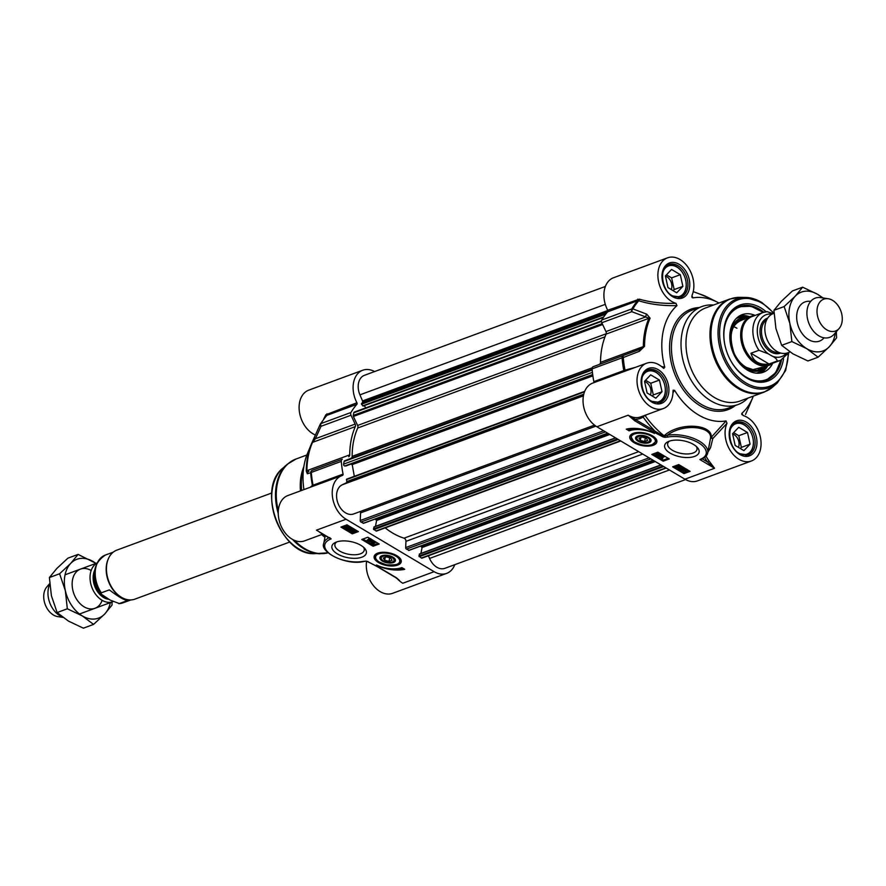 <?xml version="1.0" encoding="UTF-8"?>
<svg xmlns="http://www.w3.org/2000/svg" width="886" height="886" viewBox="0 0 886 886"><rect width="100%" height="100%" fill="white"/><g stroke="black" fill="none" stroke-linecap="round" stroke-linejoin="round"><path stroke-width="1.33" d="M350.967 412.499L320.976 423.563A2.614 1.606 -149.4 0 0 320.367 424.04A2.614 1.606 -149.4 0 0 320.3 424.161A2.614 1.661 24.6 0 0 320.234 424.283A2.614 1.661 24.6 0 0 321.009 426.299L351 415.246A2.614 1.838 -110.2 0 1 350.967 412.499A85.532 60.159 -110.2 0 1 356.87 404.304A1.307 0.919 69.8 0 0 356.903 402.742A24.155 16.989 -110.2 0 1 362.728 370.237A24.155 16.989 -110.2 0 1 374.59 371.566M303.92 489.615A63.98 45.009 -110.2 0 1 307.52 453.333L311.44 443.897A73.394 51.621 69.8 0 0 306.268 471.075L307.32 473.755L310.676 472.803A85.145 59.894 69.8 0 0 312.404 485.406L310.222 487.289M320.3 424.161L311.839 442.967A73.394 51.621 69.8 0 0 311.44 443.897L311.839 442.956A2.614 1.495 -156.4 0 0 311.839 442.967A2.614 1.495 -156.4 0 1 312.492 442.402L315.405 438.736L321.009 426.299A2.614 1.838 -110.2 0 1 320.976 423.563A85.532 60.159 -110.2 0 1 326.879 415.368L356.87 404.304M325.096 536.528A52.23 36.736 -110.2 0 1 322.526 534.247M301.639 490.456A52.23 36.736 -110.2 0 1 303.654 467.952M324.952 537.248A49.616 34.908 -110.2 0 1 321.651 534.568M300.465 490.888A49.616 34.908 -110.2 0 1 303.843 466.7M351 415.246L355.153 424.084L315.405 438.736A2.614 1.65 23.9 0 1 314.619 436.754L320.234 424.283A2.614 2.614 0 0 1 320.367 424.04L326.336 415.744M400.66 559.177A13.057 6.091 11.2 0 1 400.716 560.539A13.057 6.091 11.2 0 1 400.66 560.772M375.055 555.699A13.057 6.091 11.2 0 1 375.099 555.467A13.057 6.091 11.2 0 1 375.664 554.226M396.895 555.743A13.811 6.446 -168.8 0 0 375.155 554.658A13.811 6.446 -168.8 0 0 386.429 565.456A13.811 6.446 -168.8 0 0 400.97 559.775A13.811 6.446 -168.8 0 0 396.895 555.743M363.515 547.216A14.94 6.966 11.2 0 1 364.235 550.25A14.94 6.966 11.2 0 1 354.865 554.769A14.94 6.966 11.2 0 1 339.615 551.026A14.94 6.966 11.2 0 1 334.919 544.447A14.94 6.966 11.2 0 1 336.746 541.911M360.835 545.3A17.554 8.184 -168.8 0 0 335.329 542.487A17.554 8.184 -168.8 0 0 336.713 553.495A17.554 8.184 -168.8 0 0 359.129 557.936A17.554 8.184 -168.8 0 0 364.6 548.279A17.554 8.184 -168.8 0 0 360.835 545.3M454.795 564.67A24.155 16.989 -110.2 0 1 446.633 573.386A24.155 16.989 -110.2 0 1 434.129 571.692L346.072 519.24A24.155 16.989 -110.2 0 1 332.361 495.85A24.155 16.989 -110.2 0 1 341.863 475.616A24.155 16.989 -110.2 0 1 342.517 475.394A1.307 0.919 69.8 0 0 343.048 474.121A85.532 60.159 -110.2 0 1 341.287 461.362A2.614 1.838 -110.2 0 1 342.284 459.247L312.304 470.311A2.614 2.558 72.5 0 0 310.676 472.803A2.614 0.687 -4.5 0 1 311.296 472.426L341.287 461.362M343.048 474.121L313.057 485.185A85.532 60.159 -110.2 0 1 311.296 472.426A2.614 1.838 -110.2 0 1 312.304 470.311L342.284 459.247M355.308 426.609A73.782 51.897 69.8 0 0 349.715 454.861L306.899 470.654A73.782 51.897 -110.2 0 1 312.492 442.402L355.308 426.609A2.614 1.838 69.8 0 0 355.153 424.084M312.714 486.37A1.307 0.919 69.8 0 0 313.057 485.185L312.404 485.406A1.307 1.274 61.7 0 1 311.916 486.658M307.32 473.755A2.614 2.558 72.7 0 1 308.948 471.363L306.899 470.654A2.614 0.875 0.5 0 0 306.268 471.075M348.696 456.7A2.614 1.838 69.8 0 0 349.715 454.861M314.663 436.676A2.614 1.65 23.9 0 0 314.619 436.754L311.839 442.956M326.137 416.066L326.879 415.368L326.137 416.066M399.32 580.308L396.374 577.761A1.307 0.698 120.8 0 1 395.942 577.75L377.569 566.807A1.307 0.698 120.8 0 1 377.547 566.796L367.679 561.58A1.307 0.587 116.4 0 1 367.668 561.58A1.307 0.587 116.4 0 1 367.546 561.458M396.374 577.761L378.012 566.818L366.538 561.181M352.263 533.848L340.911 527.081L347.002 524.833L358.365 531.6L352.263 533.848L352.495 532.719L357.279 530.958M373.095 546.252L361.732 539.485L367.834 537.237L379.197 544.004L373.095 546.252L373.327 545.123L378.1 543.362M404.725 569.288A22.726 10.599 11.2 0 1 376.495 564.98A19.592 9.137 -168.8 0 0 401.879 567.605L404.725 569.288M319.558 532.253L320.71 532.94M329.57 537.536L331.142 538.898L330.179 538.588L319.503 532.22M341.863 475.616L287.872 495.529A24.155 16.989 69.8 0 0 280.286 524.069A24.155 16.989 69.8 0 0 304.596 540.859L322.748 534.158M356.903 402.742L325.804 414.792A1.307 0.875 -154.5 0 1 326.269 415.833M325.804 414.792L323.634 419.111M362.728 370.237L308.738 390.15A24.155 16.989 69.8 0 0 299.435 411.99A24.155 16.989 69.8 0 0 315.394 435.004M366.582 561.303A24.155 16.989 69.8 0 0 373.615 585.856A24.155 16.989 69.8 0 0 392.642 593.299L446.633 573.386M363.692 561.525A1.307 0.753 -100.5 0 1 363.67 561.536L363.67 561.536A1.307 0.753 -100.5 0 1 363.205 561.381A24.808 11.573 11.2 0 1 330.766 554.547A24.808 11.573 11.2 0 1 331.142 538.898L316.468 530.16L346.072 519.24M368.033 561.547A1.307 0.587 116.4 0 1 367.679 561.58L366.162 561.126M394.868 568.845A22.726 10.599 -168.8 0 0 403.363 568.48M363.05 539.009L373.327 545.123M351.964 530.869L354.201 530.836L354.865 529.861M342.217 526.594L352.495 532.719M371.865 541.346L374.988 541.501M371.666 543.439L372.497 543.129L371.256 541.999L375.62 542.431L373.482 543.705L372.131 543.716L371.843 542.741M368.432 541.567L373.504 541.113L368.432 541.567L368.565 540.881L372.906 540.261M367.048 540.681L369.772 539.685L368.742 539.164L371.012 539.674L367.513 540.958L367.192 540.006L368.72 539.441M368.332 539.319L368.886 538.489L370.846 538.81M345.606 527.048L348.298 527.303M345.994 526.317L347.965 526.528M350.524 526.937L348.685 528.289L345.086 527.879L343.347 526.738L348.685 526.55L350.413 527.702M343.657 526.074L345.197 525.453L350.247 526.771M348.663 528.3L349.062 529.152L350.712 529.307L350.579 529.994L350.568 529.219L349.15 528.654L351.31 528.211L353.193 529.33L351.266 528.588L350.136 528.809L351.066 529.152L351.111 530.271L348.575 529.961L348.331 528.876L348.929 529.828L350.579 529.994L350.568 529.219M349.15 528.654L351.443 527.535L353.326 528.654L353.193 529.33M351.199 528.477L351.244 529.595L351.199 528.477M348.707 529.274L348.464 528.2L348.707 529.274M355.341 529.806L355.585 531.057L355.087 530.415L354.544 531.799L351.532 531.722L351.166 530.382L352.761 529.474M351.044 531.057L352.207 529.651L355.231 529.728L354.677 531.124M372.895 542.985L371.71 542.276L374.468 542.398L372.895 542.985L373.028 542.332M371.367 541.424L371.256 541.999M370.99 541.468L370.857 542.154M368.886 538.489L368.742 539.164M348.818 527.535L344.92 527.115L348.818 527.535M348.84 527.314L344.931 526.904L348.298 526.694L348.84 527.314M350.468 526.904L350.358 527.48M349.616 526.705L349.472 527.38M344.41 526.151L344.277 526.827M343.469 526.14L343.347 526.738M348.995 528.477L349.062 529.152M348.575 529.961L348.431 528.366M351.177 528.599L351.111 530.271M351.443 527.535L351.31 528.211M351.033 531.079L352.074 530.326L355.087 530.415L355.231 529.728M352.562 530.614L354.732 530.537L354.068 531.511L351.886 531.589L352.019 530.913M393.03 562.676A7.896 3.688 -168.8 0 0 394.647 558.534A7.896 3.688 -168.8 0 0 381.467 555.932A7.896 3.688 -168.8 0 0 382.486 561.126A7.896 3.688 -168.8 0 0 393.03 562.676M381.711 559.376A7.21 3.367 11.2 0 1 381.434 559.099A7.21 3.367 11.2 0 1 381.822 555.777M394.381 558.269A7.21 3.367 11.2 0 1 393.462 561.48A7.21 3.367 11.2 0 1 393.118 561.624M392.033 557.538A6.534 3.046 11.2 0 1 392.808 561.79A6.534 3.046 11.2 0 1 381.921 559.642A6.534 3.046 11.2 0 1 383.815 556.076A6.534 3.046 11.2 0 1 392.033 557.538M386.351 556.895L390.693 558.025L392.033 560.273L389.009 561.392L384.668 560.251L383.328 558.003L386.351 556.895M389.009 561.392L389.729 557.77M384.668 560.251L385.244 557.294M718.967 303.023A63.98 45.009 69.8 0 0 717.383 302.181A63.98 45.009 69.8 0 0 692.885 297.884L691.778 296.732M693.251 291.627A2.614 1.506 -66.9 0 1 693.417 291.682L699.763 294.074A73.394 51.621 -110.2 0 1 708.268 297.552L717.383 302.181M741.892 414.604L741.981 413.197A63.98 45.009 69.8 0 0 752.646 397.803A63.98 45.009 69.8 0 0 753.299 396.131M745.514 414.449L745.547 414.382A2.614 1.65 -156.1 0 1 745.514 414.449L748.327 408.158A2.614 1.495 23.6 0 1 748.327 408.169L748.327 408.169A2.614 1.495 23.6 0 1 748.316 408.191A73.394 51.621 -110.2 0 0 748.725 407.228L745.547 414.382A2.614 1.65 -156.1 0 0 745.58 414.305M713.518 305.028A52.23 36.736 69.8 0 0 701.856 306.545A52.23 36.736 69.8 0 0 681.312 350.291A52.23 36.736 69.8 0 0 710.949 400.882A52.23 36.736 69.8 0 0 737.994 404.559A52.23 36.736 69.8 0 0 747.862 398.135M714.415 397.493A49.616 34.908 69.8 0 0 740.109 400.993L764.097 392.144A49.616 34.908 69.8 0 1 738.403 388.655A49.616 34.908 69.8 0 1 710.24 340.601A49.616 34.908 69.8 0 1 729.765 299.036L705.777 307.885A49.616 34.908 69.8 0 0 686.251 349.449A49.616 34.908 69.8 0 0 714.415 397.493M593.088 366.749L639.249 349.549L593.088 366.749A2.614 1.838 69.8 0 0 592.092 368.875A85.532 60.159 69.8 0 0 593.841 381.633A1.307 0.919 -110.2 0 1 593.498 382.807M644.521 346.326A2.614 0.875 0.5 0 0 643.325 346.581L600.509 362.363A73.782 51.897 -110.2 0 1 606.102 334.111L648.917 318.329A73.782 51.897 69.8 0 0 643.325 346.581L639.249 349.549L639.426 351.266L644.521 346.326A73.394 51.621 -110.2 0 1 650.08 318.229L646.769 314.198L632.903 308.882A85.145 59.894 -110.2 0 1 638.728 300.775C650.291 304.363 663.049 305.969 676.97 305.615A63.98 45.009 69.8 0 0 664.777 367.225L661.465 366.494M676.97 305.615L675.94 303.311A24.155 16.989 -110.2 0 1 658.409 280.818A24.155 16.989 -110.2 0 1 667.523 257.826L613.533 277.739A24.155 16.989 69.8 0 0 607.707 310.255A1.307 0.919 -110.2 0 1 607.663 311.817L637.654 300.753A85.532 60.159 69.8 0 0 631.751 308.948A2.614 1.838 69.8 0 0 631.796 311.684L645.706 316.922L605.958 331.585L601.804 322.748L631.796 311.684A2.614 1.407 -69.6 0 1 632.903 308.882A2.614 1.606 -149.4 0 0 631.751 308.948L601.76 320.012A2.614 1.838 69.8 0 0 601.804 322.748M766.168 311.75A40.479 28.474 69.8 0 0 733.442 308.893A40.479 28.474 69.8 0 0 725.435 347.312A40.479 28.474 69.8 0 0 729.466 358.243A40.479 28.474 69.8 0 0 746.931 378.156A40.479 28.474 69.8 0 0 783.534 358.841M781.485 359.96A39.172 27.555 -110.2 0 1 766.567 380.105A39.172 27.555 -110.2 0 1 746.289 377.336A39.172 27.555 -110.2 0 1 729.422 358.154M725.457 347.401A39.172 27.555 -110.2 0 1 739.467 306.589A39.172 27.555 -110.2 0 1 759.745 309.358A39.172 27.555 -110.2 0 1 763.876 312.237M630.699 435.857A13.057 6.091 11.2 0 1 630.732 435.624A13.057 6.091 11.2 0 1 631.297 434.384M656.304 439.334A13.057 6.091 11.2 0 1 656.349 440.696A13.057 6.091 11.2 0 1 656.304 440.918M634.11 442.69A13.811 6.446 -168.8 0 0 650.102 446.001A13.811 6.446 -168.8 0 0 656.604 439.932A13.811 6.446 -168.8 0 0 644.576 432.977A13.811 6.446 -168.8 0 0 630.799 434.816A13.811 6.446 -168.8 0 0 634.11 442.69M696.263 446.422A14.94 6.966 11.2 0 1 696.983 449.457A14.94 6.966 11.2 0 1 687.614 453.964A14.94 6.966 11.2 0 1 672.352 450.232A14.94 6.966 11.2 0 1 667.656 443.653A14.94 6.966 11.2 0 1 669.484 441.117M670.159 453.134A17.554 8.184 -168.8 0 0 692.265 457.054A17.554 8.184 -168.8 0 0 697.348 447.485A17.554 8.184 -168.8 0 0 668.077 441.682A17.554 8.184 -168.8 0 0 670.159 453.134M699.464 293.986A2.614 1.639 107.1 0 1 699.608 294.019L693.417 291.682A2.614 1.506 -66.9 0 1 693.594 291.782M635.295 367.402L624.995 370.126L593.841 381.633M625.117 371.156L624.995 370.126A85.145 59.894 -110.2 0 1 623.268 357.523L639.426 351.266M607.663 311.817A85.532 60.159 69.8 0 0 601.76 320.012M592.092 368.875L622.072 357.811A2.614 0.687 -4.5 0 1 623.268 357.523L623.079 355.696A2.614 1.838 69.8 0 0 622.072 357.811A85.532 60.159 69.8 0 0 623.833 370.57A1.307 0.919 69.8 0 1 623.489 371.755M600.509 362.363A2.614 1.838 -110.2 0 1 599.501 364.201M646.769 314.198A2.614 1.395 -69 0 0 645.706 316.922L648.917 318.329A2.614 1.495 -156.4 0 1 650.08 318.229M605.958 331.585A2.614 1.838 -110.2 0 1 606.102 334.111M637.698 299.191A1.307 0.919 -110.2 0 1 637.654 300.753L638.728 300.775A1.307 0.687 -73 0 0 639.315 299.169L607.707 310.255M672.972 392.797L674.589 390.272L673.017 391.114A24.155 16.989 -110.2 0 1 663.37 408.535A24.155 16.989 -110.2 0 1 639.072 391.756A24.155 16.989 -110.2 0 1 646.658 363.205A24.155 16.989 -110.2 0 1 663.149 367.934L663.935 368.399M673.26 390.084L673.017 391.114M701.136 459.391C705.212 457.508 707.405 455.293 707.715 452.757A26.115 12.182 -168.8 0 0 694.978 438.969A26.115 12.182 -168.8 0 0 667.28 435.303L663.592 436.233L628.218 415.191L634.631 420.684A1.307 0.698 -59.2 0 0 635.727 419.222A25.461 17.908 69.8 0 0 643.092 417.007L644.953 415.335M674.589 390.272A63.98 45.009 69.8 0 0 726.066 420.928L711.17 437.396C713.02 424.46 680.326 421.393 664.411 435.469L664.09 435.735A84.768 59.628 -110.2 0 1 645.13 415.589L647.179 414.515M634.631 420.684L652.982 431.615A1.307 0.698 -59.2 0 0 654.078 430.164A86.994 61.189 69.8 0 1 643.092 417.007A1.307 0.919 55.7 0 1 642.926 416.077M741.693 413.972L741.981 413.197L743.011 415.49A24.155 16.989 -110.2 0 1 760.542 437.983A24.155 16.989 -110.2 0 1 751.428 460.986L697.437 480.899A24.155 16.989 69.8 0 1 684.922 479.193L596.876 426.753L628.218 415.191A24.155 16.989 -110.2 0 0 640.733 416.885L663.37 408.535M662.972 436.898L664.832 437.319L664.09 435.735L663.592 436.233A1.307 0.587 -63.6 0 1 662.972 436.898L652.982 431.615M678.731 464.585L690.094 471.352L683.992 473.6L672.64 466.833L678.731 464.585M657.899 452.181L669.262 458.948L663.171 461.196L651.808 454.429L657.899 452.181M626.28 429.145A22.726 10.599 11.2 0 1 654.499 433.453A19.592 9.137 -168.8 0 0 629.115 430.84L626.28 429.145M704.636 457.431A25.461 17.908 69.8 0 0 707.482 461.971L714.537 468.273L708.977 460.875A24.155 16.989 -110.2 0 1 706.031 456.102M701.878 458.627L699.862 459.535L714.537 468.273L684.922 479.193M702.288 458.87L707.482 461.971L708.977 460.875M707.803 452.314L710.517 447.751L712.809 438.548A1.307 0.565 37.5 0 0 711.17 437.396A1.307 1.041 4.5 0 0 710.55 438.105L712.809 438.548L727.007 423.264L726.066 420.928M664.832 437.319L667.789 437.053A1.307 0.753 79.5 0 1 667.28 435.303C682.995 423.076 712.145 426.277 710.55 438.105L709.775 442.335M751.428 460.986A24.155 16.989 -110.2 0 1 730.429 450.819A24.155 16.989 -110.2 0 1 727.007 423.275M667.523 257.826A24.155 16.989 -110.2 0 1 688.522 267.993A24.155 16.989 -110.2 0 1 691.944 295.536L692.885 297.884L692.088 297.53M675.94 303.311C662.639 303.732 650.435 302.347 639.315 299.169M646.658 363.205L592.668 383.117A24.155 16.989 69.8 0 0 583.165 403.351A24.155 16.989 69.8 0 0 596.876 426.753M663.149 367.934L664.777 367.225M627.864 428.824L629.337 429.699A19.592 9.137 11.2 0 1 636.358 428.459M629.115 430.84L629.337 429.699M663.171 461.196L663.392 460.067L668.177 458.295M653.115 453.942L663.392 460.067M676.516 466.269L678.754 466.235L679.429 465.261M683.992 473.6L684.225 472.471L689.009 470.699M673.947 466.346L684.225 472.471M659.461 454.108L660.325 455.382L662.506 455.061L662.75 455.969L658.054 456.644L662.75 455.969M655.562 455.105L659.051 453.82L658.675 454.407L660.325 455.382L655.939 455.326L655.695 454.418L657.334 453.82M657.312 453.964L657.445 453.289L659.184 453.134L659.505 454.097M657.678 456.412L659.45 455.504M661.532 457.165L662.983 457.53L662.429 458.361L660.17 457.852L664.123 456.844L661.399 457.852L662.85 458.217M660.17 457.852L663.791 455.891L664.123 456.844M683.46 469.414L685.343 469.613M683.017 470.156L685.731 470.411M680.769 469.824L686.085 469.646L687.824 470.798L682.486 470.975L680.769 469.824L682.652 468.55M682.486 469.237L682.63 468.561L686.218 468.971L687.58 469.857M687.957 470.078L687.824 470.798M680.736 466.856L682.032 468.871L679.872 469.314L677.989 468.196L679.905 468.949L681.046 468.727L680.116 468.373L680.06 467.254L682.597 467.575L682.851 468.65L682.253 467.697L680.603 467.542L681.921 469.547M677.989 468.196L678.432 467.398M678.543 467.376L679.75 468.096M680.116 468.373L680.204 466.579L680.249 467.697L680.204 466.579L681.323 466.457L682.741 466.889L682.984 467.974L682.741 466.889M678.299 464.74L679.23 464.884M679.772 465.128L680.271 465.792M658.287 454.551L659.472 455.249L656.714 455.127L658.287 454.551M659.184 453.134L659.051 453.82M658.342 453.444L658.209 454.13M657.833 453.145L657.7 453.82M662.506 455.061L662.374 455.747M663.791 455.891L663.658 456.567M682.364 470.001L686.262 470.411L682.364 470.001M682.331 470.211L686.24 470.632L682.885 470.831L682.331 470.211M687.015 469.801L686.883 470.477M681.821 469.248L681.688 469.923M682.718 466.966L682.851 468.65M680.603 467.542L680.614 468.306L680.747 467.631M680.027 468.329L679.905 468.949M678.532 467.376L678.399 468.052M681.777 467.919L681.644 468.594M676.084 467.121L676.638 465.726L680.149 466.457L679.097 467.199L676.084 467.121L675.73 465.792M680.149 466.457L680.282 465.781L680.149 466.457M678.754 466.235L677.203 467.21L676.45 466.988L677.114 466.014L679.296 465.936L678.621 466.911L679.296 465.936M733.597 326.646A26.115 18.373 -110.2 0 1 736.953 328.263M763.145 312.47A39.172 27.555 69.8 0 0 759.047 309.613A39.172 27.555 69.8 0 0 739.112 306.722L751.106 306.257L763.267 312.426M780.887 360.203L775.638 372.796L766.224 380.227A39.172 27.555 69.8 0 0 780.765 360.248M739.278 363.016A27.942 19.658 69.8 0 0 766.091 366.45A27.942 19.658 69.8 0 0 766.213 366.317M748.138 317.31A27.942 19.658 69.8 0 0 747.961 317.288A27.942 19.658 69.8 0 0 729.798 337.311M755.149 315.416A30.689 21.585 69.8 0 0 741.471 314.918A30.689 21.585 69.8 0 0 733.652 353.968A30.689 21.585 69.8 0 0 762.691 372.474A30.689 21.585 69.8 0 0 772.769 363.205A26.115 18.373 69.8 0 1 769.137 365.242A26.115 18.373 69.8 0 1 755.614 363.393A26.115 18.373 69.8 0 1 740.796 338.109A26.115 18.373 69.8 0 1 751.062 316.236A26.115 18.373 69.8 0 1 755.116 315.427M642.095 377.447A16.192 11.385 -110.2 0 1 651.83 370.913A16.192 11.385 -110.2 0 1 663.038 380.426A16.192 11.385 -110.2 0 1 664.655 384.801A16.192 11.385 -110.2 0 1 656.736 402.178A16.192 11.385 -110.2 0 1 650.656 400.671M662.019 391.723L655.85 398.191L647.101 392.974L644.532 381.312L650.701 374.844L659.439 380.061L662.019 391.723L653.314 394.935L650.734 383.273L645.584 380.205M663.016 380.382A16.978 11.939 69.8 0 0 662.994 380.327A16.978 11.939 69.8 0 0 649.128 370.282A16.978 11.939 69.8 0 0 646.88 370.78A16.978 11.939 69.8 0 0 645.706 371.323M657.379 402.986A16.978 11.939 69.8 0 0 658.63 402.632A16.978 11.939 69.8 0 0 664.688 384.912A16.978 11.939 69.8 0 0 664.666 384.856M650.413 394.946A8.683 6.102 69.8 0 0 644.576 381.534M652.251 396.042L653.314 394.935M659.439 380.061L650.734 383.273M730.153 429.898A16.192 11.385 -110.2 0 1 739.876 423.353A16.192 11.385 -110.2 0 1 751.095 432.877A16.192 11.385 -110.2 0 1 752.712 437.252A16.192 11.385 -110.2 0 1 750.353 451.771A16.192 11.385 -110.2 0 1 738.714 453.111M743.908 450.631L735.158 445.425L732.578 433.752L738.747 427.296L747.496 432.501L750.077 444.174L743.908 450.631M751.073 432.822A16.978 11.939 69.8 0 0 751.051 432.767A16.978 11.939 69.8 0 0 749.49 430.064A16.978 11.939 69.8 0 0 734.926 423.231A16.978 11.939 69.8 0 0 733.763 423.763M745.436 455.437A16.978 11.939 69.8 0 0 746.677 455.083A16.978 11.939 69.8 0 0 752.735 437.363A16.978 11.939 69.8 0 0 752.723 437.296M738.47 447.397A8.683 6.102 69.8 0 0 737.052 437.518A8.683 6.102 69.8 0 0 732.633 433.985M740.308 448.482L741.36 447.386L738.791 435.713L733.641 432.645M747.496 432.501L738.791 435.713M750.077 444.174L741.36 447.386M662.961 272.068A16.192 11.385 -110.2 0 1 672.695 265.534A16.192 11.385 -110.2 0 1 683.903 275.048A16.192 11.385 -110.2 0 1 685.52 279.422A16.192 11.385 -110.2 0 1 677.602 296.799A16.192 11.385 -110.2 0 1 671.533 295.282M682.885 286.344L676.716 292.801L667.978 287.596L665.397 275.923L671.566 269.466L680.304 274.671L682.885 286.344L674.18 289.556L671.599 277.883L666.449 274.815M683.881 274.992A16.978 11.939 69.8 0 0 683.859 274.948A16.978 11.939 69.8 0 0 669.993 264.903A16.978 11.939 69.8 0 0 667.745 265.401A16.978 11.939 69.8 0 0 666.571 265.944M678.255 297.607A16.978 11.939 69.8 0 0 679.496 297.253A16.978 11.939 69.8 0 0 685.554 279.533A16.978 11.939 69.8 0 0 685.531 279.478M671.278 289.567A8.683 6.102 69.8 0 0 665.441 276.155M673.116 290.663L674.18 289.556M680.304 274.671L671.599 277.883M637.964 435.757A7.896 3.688 -168.8 0 0 637.112 436.089A7.896 3.688 -168.8 0 0 637.732 441.04A7.896 3.688 -168.8 0 0 647.821 443.033A7.896 3.688 -168.8 0 0 650.28 438.692A7.896 3.688 -168.8 0 0 637.964 435.757M650.014 438.415A7.21 3.367 11.2 0 1 649.106 441.627A7.21 3.367 11.2 0 1 648.751 441.782M637.344 439.522A7.21 3.367 11.2 0 1 637.078 439.246A7.21 3.367 11.2 0 1 637.466 435.934M638.961 440.896A6.534 3.046 11.2 0 1 637.566 439.788A6.534 3.046 11.2 0 1 639.603 436.2A6.534 3.046 11.2 0 1 647.932 437.85A6.534 3.046 11.2 0 1 648.452 441.948A6.534 3.046 11.2 0 1 638.961 440.896M644.654 441.538L640.301 440.408L638.972 438.16L641.985 437.053L646.337 438.182L647.666 440.431L644.654 441.538L645.362 437.928M640.301 440.408L640.888 437.451M345.983 465.903L344.776 465.97A1.307 0.919 -110.2 0 1 343.602 464.142L344.122 461.484A1.307 0.919 -110.2 0 1 344.61 460.831L351.122 458.239A2.614 1.838 69.8 0 0 352.141 456.368A70.515 49.594 -110.2 0 1 357.756 428.004A2.614 1.838 69.8 0 0 357.623 425.457L353.392 416.464A1.307 0.919 -110.2 0 1 353.248 415.434L353.769 412.776A1.307 0.919 -110.2 0 1 354.267 412.112L601.472 320.942M365.818 407.859L364.212 405.655M603.399 317.409L363.149 406.054L361.521 404.237L362.44 402.377A1.307 0.919 69.8 0 0 362.529 400.959L359.926 394.846A15.671 11.02 -110.2 0 1 364.445 375.31L605.371 286.455M685.576 479.559L444.927 568.314A15.671 11.02 -110.2 0 1 429.566 558.435L428.425 555.766M666.239 468.063L422.068 558.114A1.307 0.919 -110.2 0 1 421.393 558.025L418.912 556.043L419.742 553.994M420.916 553.429L422.079 547.537L420.562 546.13M409.055 550.239L406.408 549.098A1.307 0.919 -110.2 0 1 405.666 547.603L405.954 541.357A2.614 1.838 69.8 0 0 404.038 538.179A70.515 49.594 -110.2 0 1 385.211 527.879M620.787 440.995L376.616 531.046A1.307 0.919 -110.2 0 1 375.941 530.958L373.471 528.975L374.291 526.926M375.465 526.362L376.628 520.47L375.11 519.063M363.603 523.172L360.967 522.031A1.307 0.919 -110.2 0 1 360.214 520.536L360.569 512.905A1.307 0.919 69.8 0 0 360.048 511.587M594.517 425.125L353.658 513.946A15.671 11.02 -110.2 0 1 338.087 503.569A15.671 11.02 -110.2 0 1 342.107 484.852L346.326 482.792A1.307 0.919 69.8 0 0 346.758 481.585L346.603 479.16L584.694 391.368M354.322 476.314L352.207 464.607L350.845 464.12M774.021 313.334L773.168 313.644A20.887 14.697 69.8 0 0 764.95 331.142A20.887 14.697 69.8 0 0 776.812 351.377A20.887 14.697 69.8 0 0 787.632 352.849L789.98 351.986M768.35 353.857L771.85 355.939C775.46 357.623 777.199 359.328 777.055 361.056L769.048 364.013C759.391 365.231 753.366 361.643 750.963 353.237L758.97 350.291L768.35 353.857A22.327 15.704 -110.2 0 1 757.386 328.363A22.327 15.704 -110.2 0 1 772.038 314.142M773.101 313.677L767.121 311.662L763.012 312.514A25.461 17.908 69.8 0 0 758.97 350.291M769.048 364.013L750.963 353.237M766.6 311.761A25.461 17.908 69.8 0 0 763.012 312.514L752.048 316.568A25.461 17.908 69.8 0 0 742.025 337.898A25.461 17.908 69.8 0 0 756.478 362.551A25.461 17.908 69.8 0 0 769.668 364.345L780.644 360.303A25.461 17.908 69.8 0 1 777.055 361.056M828.211 298.737L820.691 297.618A20.887 14.697 69.8 0 0 815.242 298.128A20.887 14.697 69.8 0 0 807.024 315.626A20.887 14.697 69.8 0 0 818.885 335.86A20.887 14.697 69.8 0 0 829.706 337.333A20.887 14.697 69.8 0 0 834.18 334.188L839.164 328.451A16.978 11.939 69.8 0 0 832.563 300.354A16.978 11.939 69.8 0 0 828.211 298.737A16.978 11.939 69.8 0 0 817.025 310.41A16.978 11.939 69.8 0 0 826.738 329.813A16.978 11.939 69.8 0 0 839.164 328.451M810.646 301.417A20.887 14.697 69.8 0 0 798.441 326.591A20.887 14.697 69.8 0 0 824.069 337.821M822.385 297.862A31.342 22.039 69.8 0 0 817.623 294.318A31.342 22.039 69.8 0 0 795.251 296.19A31.342 22.039 69.8 0 0 789.858 323.39A31.342 22.039 69.8 0 0 806.847 348.707A31.342 22.039 69.8 0 0 829.218 346.825A31.342 22.039 69.8 0 0 835.31 332.892M802.638 287.186L792.438 290.951L781.319 301.329L773.932 310.333L775.926 328.529L781.662 345.341L792.915 353.846L807.899 360.967L818.099 357.202L806.847 348.707L791.862 341.575L789.858 323.39L784.132 306.567L795.251 296.19L802.638 287.186L817.623 294.318L823.127 297.973M836.329 331.718L836.605 337.821L829.218 346.825L818.099 357.202M781.662 345.341L791.862 341.575M773.932 310.333L784.132 306.567M112.899 601.694A20.887 14.697 -110.2 0 1 112.832 601.716A20.887 14.697 -110.2 0 1 102.012 600.243A20.887 14.697 -110.2 0 1 90.306 581.294A20.887 14.697 -110.2 0 1 96.674 563.319M110.019 600.021L101.214 594.141L101.314 592.823L109.321 589.877C117.495 596.145 123.519 599.744 127.418 600.642L118.868 603.698L122.988 602.845A25.461 17.908 -110.2 0 1 119.4 603.599L110.019 600.021M123.121 598.205A25.461 17.908 -110.2 0 1 122.777 598.05A25.461 17.908 -110.2 0 1 120.773 596.998A25.461 17.908 -110.2 0 1 108.313 558.833A25.461 17.908 -110.2 0 1 108.48 558.501M289.833 541.999L134.938 599.124A26.115 18.373 -110.2 0 1 123.464 598.371A26.115 18.373 -110.2 0 1 121.415 597.286A26.115 18.373 -110.2 0 1 108.635 558.147A26.115 18.373 -110.2 0 1 116.863 550.117L271.758 492.993M62.242 616.9A20.887 14.697 -110.2 0 1 59.938 615.759A20.887 14.697 -110.2 0 1 49.727 584.417M62.873 617.387L57.789 616.623A16.978 11.939 -110.2 0 1 53.437 615.006A16.978 11.939 -110.2 0 1 46.836 586.909L49.671 583.641M91.147 570.506A20.887 14.697 69.8 0 0 72.718 578.912A20.887 14.697 69.8 0 0 82.675 605.891A20.887 14.697 69.8 0 0 102.145 600.32M95.887 563.43A31.342 22.039 69.8 0 0 93.085 561.514A31.342 22.039 69.8 0 0 70.714 563.396A31.342 22.039 69.8 0 0 65.331 590.585A31.342 22.039 69.8 0 0 82.309 615.914A31.342 22.039 69.8 0 0 104.681 614.031A31.342 22.039 69.8 0 0 110.34 602.635M78.101 554.392L67.901 558.158L56.782 568.535L49.395 577.539L51.399 595.724L57.125 612.547L68.377 621.053L83.362 628.174L93.562 624.408L82.309 615.914L67.325 608.782L65.331 590.585L59.595 573.774L70.714 563.396L78.101 554.392L96.02 563.374M111.979 602.026L112.068 605.027L104.681 614.031L93.562 624.408M57.125 612.547L67.325 608.782M49.395 577.539L59.595 573.774M314.419 553.672C280.807 555.433 256.176 488.651 282.878 468.151A47.268 33.247 -110.2 0 0 272.877 509.251A47.268 33.247 -110.2 0 0 298.803 548.877A47.268 33.247 -110.2 0 0 314.419 553.672L328.119 552.82A49.616 34.908 -110.2 0 1 304.706 548.6A49.616 34.908 -110.2 0 1 294.495 540.371M278.315 510.635A49.616 34.908 -110.2 0 1 296.068 458.981L306.866 454.994M320.178 553.783A49.439 34.775 -110.2 0 1 303.843 548.777A49.439 34.775 -110.2 0 1 292.613 539.463M278.237 513.47A49.439 34.775 -110.2 0 1 287.186 464.33L296.068 458.981M434.129 571.692L402.776 583.254A24.155 16.989 69.8 0 1 397.116 578.514M366.173 561.126L363.205 561.381M326.912 413.806A1.307 0.919 -110.2 0 1 326.879 415.368M328.916 537.835A26.115 12.182 -168.8 0 0 323.733 543.417L325.273 535.665M365.685 561.126L363.67 561.536C346.293 565.711 319.591 552.111 323.733 543.417M348.818 525.919L348.685 526.55M345.186 525.509L345.064 526.129M352.207 529.651L352.074 530.326M395.998 564.637A12.271 5.726 -168.8 0 0 396.463 556.497A12.271 5.726 -168.8 0 0 379.363 553.639A12.271 5.726 -168.8 0 0 378.898 561.79A12.271 5.726 -168.8 0 0 395.998 564.637M377.026 553.44A13.057 6.091 -168.8 0 0 375 555.921C376.794 558.833 371.101 559.354 386.285 564.792C396.297 565.357 401.07 564.094 400.627 560.993A13.057 6.091 -168.8 0 0 399.708 557.925M761.362 302.248A47.268 33.247 69.8 0 0 745.746 297.452L739.987 297.342A49.439 34.775 69.8 0 0 710.993 333.956A49.439 34.775 69.8 0 0 739.334 388.168A49.439 34.775 69.8 0 0 772.98 386.794L764.097 392.144M774.021 313.146L761.595 302.303L745.746 297.452A47.268 33.247 69.8 0 0 718.025 332.46A47.268 33.247 69.8 0 0 745.126 384.28A47.268 33.247 69.8 0 0 777.288 382.974L772.98 386.794M773.711 313.445A46.006 32.361 69.8 0 0 761.794 303.101A46.006 32.361 69.8 0 0 720.528 323.157A46.006 32.361 69.8 0 0 745.979 382.951A46.006 32.361 69.8 0 0 788.163 354.112M708.268 297.552L699.608 294.019A2.614 1.639 107.1 0 1 699.763 294.074M667.789 437.053A24.808 11.573 11.2 0 1 700.239 443.897A24.808 11.573 11.2 0 1 699.862 459.535M664.411 435.469L665.32 437.319M737.994 404.559L728.425 408.092A52.23 36.736 -110.2 0 1 701.369 404.415A52.23 36.736 -110.2 0 1 671.732 353.824A52.23 36.736 -110.2 0 1 692.276 310.078L701.856 306.545M699.154 307.542A53.537 37.655 69.8 0 0 669.583 348.353A53.537 37.655 69.8 0 0 700.272 405.866A53.537 37.655 69.8 0 0 735.302 405.555M672.673 296.699A18.672 13.135 69.8 0 0 689.208 279.378A18.672 13.135 69.8 0 0 665.763 265.401A18.672 13.135 69.8 0 0 672.673 296.699M669.008 264.515A17.366 12.216 -110.2 0 1 678 265.745A17.366 12.216 -110.2 0 1 687.846 282.556A17.366 12.216 -110.2 0 1 681.024 297.109L672.474 295.891C660.668 289.932 659.405 266.343 669.008 264.515M651.808 402.078A18.672 13.135 69.8 0 0 668.343 384.757A18.672 13.135 69.8 0 0 644.897 370.791A18.672 13.135 69.8 0 0 651.808 402.078M648.131 369.905A17.366 12.216 -110.2 0 1 657.124 371.123A17.366 12.216 -110.2 0 1 666.981 387.946A17.366 12.216 -110.2 0 1 660.159 402.488L651.609 401.28C639.803 395.311 638.54 371.721 648.131 369.905M739.865 454.518A18.672 13.135 69.8 0 0 756.4 437.197A18.672 13.135 69.8 0 0 732.943 423.231A18.672 13.135 69.8 0 0 739.865 454.518M736.188 422.345A17.366 12.216 -110.2 0 1 745.181 423.563A17.366 12.216 -110.2 0 1 755.038 440.386A17.366 12.216 -110.2 0 1 748.205 454.939L739.655 453.721C727.86 447.751 726.586 424.172 736.188 422.345M686.772 469.392L686.639 470.067M686.207 469.037L686.085 469.646M681.323 466.457L681.19 467.132M679.761 465.194L679.64 465.815M677.336 466.523L677.203 467.21M745.835 318.163A26.901 18.916 69.8 0 0 733.951 353.425A26.901 18.916 69.8 0 0 763.898 367.169M763.045 312.514A38.652 27.189 69.8 0 0 733.807 310.333A38.652 27.189 69.8 0 0 724.593 343.347M731.393 361.798A38.652 27.189 69.8 0 0 759.845 380.936A38.652 27.189 69.8 0 0 780.666 360.292M756.245 373.15A29.227 20.555 69.8 0 0 764.363 368.366L766.091 366.45M747.961 317.288L745.403 316.944A29.227 20.555 69.8 0 0 736.122 318.595M749.667 316.745A30.501 21.452 69.8 0 0 739.389 315.97M760.432 373.017A30.501 21.452 69.8 0 0 767.741 365.752M635.007 433.797A12.271 5.726 -168.8 0 0 634.542 441.937A12.271 5.726 -168.8 0 0 651.631 444.794A12.271 5.726 -168.8 0 0 652.096 436.654A12.271 5.726 -168.8 0 0 635.007 433.797M632.659 433.597A13.057 6.091 -168.8 0 0 630.644 436.078L633.723 441.549C641.608 445.514 647.699 446.622 651.996 444.861L656.26 441.15A13.057 6.091 -168.8 0 0 655.341 438.083M592.18 367.845L352.141 456.368M592.125 369.362L351.122 458.239M605.005 336.824L357.756 428.004M606.223 333.767L357.623 425.457M602.646 324.542L353.392 416.464M602.214 323.623L353.248 415.434M601.461 321.43L353.769 412.776M603.665 317L362.706 405.866M605.714 314.176L361.521 404.237M606.533 313.157L361.477 403.529M607.508 311.994L362.44 402.377M607.807 310.499L362.529 400.959M605.304 304.352L359.926 394.846M669.451 469.968L429.566 558.435M665.884 467.852L421.393 558.025M663.703 466.545L419.2 556.718M662.883 466.069L418.912 556.043M661.144 465.028L419.277 554.226M655.275 461.528L422.079 547.537M654.466 461.052L421.791 546.861M653.093 460.233L408.601 550.405M650.911 458.926L406.408 549.098M649.073 457.84L405.666 547.603M642.693 454.042L405.954 541.357M638.673 451.65L404.038 538.179M620.433 440.785L375.941 530.958M618.251 439.478L373.759 529.651M617.431 438.991L373.471 528.975M615.692 437.961L373.826 527.159M609.834 434.461L376.628 520.47M609.014 433.985L376.34 519.794M607.641 433.165L363.149 523.338M605.459 431.859L360.967 522.031M603.632 430.773L360.214 520.536M595.89 426.122L360.569 512.905M583.42 395.854L342.107 484.852M583.52 395.322L346.326 482.792M583.774 394.17L346.758 481.585M584.505 391.845L346.404 479.658M592.867 375.852L352.207 464.607M592.778 375.21L351.731 464.109M345.905 465.947L592.734 374.911L345.817 465.958M592.69 374.545L344.776 465.97M592.424 372.375L343.602 464.142M592.18 370.005L344.122 461.484M344.61 460.831L592.147 369.54M778.794 352.395A17.631 12.404 -110.2 0 1 771.584 350.679A17.631 12.404 -110.2 0 1 761.75 334.963A17.631 12.404 -110.2 0 1 766.755 319.735M767.752 318.019A18.672 13.135 69.8 0 0 760.088 333.546A18.672 13.135 69.8 0 0 770.709 351.842A18.672 13.135 69.8 0 0 780.666 353.049M786.447 353.204A22.327 15.704 -110.2 0 1 771.85 355.939M106.298 597.817A17.631 12.404 -110.2 0 1 104.227 596.799A17.631 12.404 -110.2 0 1 94.403 574.305M94.647 570.307A18.152 12.769 69.8 0 0 103.54 597.474A18.152 12.769 69.8 0 0 108.745 599.268M101.314 592.823A25.461 17.908 -110.2 0 1 105.356 555.057C92.399 563.85 91.014 576.875 101.203 594.141M282.878 468.151L287.186 464.33M399.442 580.419L395.953 577.738M347.999 529.219L348.132 528.532M351.576 529.872L351.72 529.186M392.808 561.79L393.462 561.48M752.646 397.803L748.725 407.228M739.987 297.342L729.765 299.036M777.288 382.974L785.683 370.403L788.606 353.392M707.715 452.757L709.852 441.926M683.184 468.317L683.316 467.631M679.595 467.664L679.728 466.988M762.215 367.269L753.011 369.617L746.333 367.369C741.228 364.401 737.152 359.705 734.14 353.292C727.927 334.343 731.371 322.969 744.473 319.181M657.689 402.975L658.63 402.632M645.949 371.123L646.88 370.78M745.746 455.426L746.677 455.083M733.996 423.574L734.926 423.231M678.554 297.596L679.496 297.253M666.815 265.745L667.745 265.401M648.452 441.948L649.106 441.627M363.149 406.054L603.355 317.465M419.466 553.96L660.945 464.906M408.867 550.439L653.237 460.321M374.025 526.893L615.493 437.839M363.426 523.371L607.785 433.254M346.603 479.16L584.705 391.346M789.216 352.263L780.644 360.303M758.449 369.185L769.137 365.242M740.375 320.178L751.062 316.236M113.264 552.144L105.356 555.057M130.884 599.933L122.988 602.845M122.777 598.05L123.464 598.371M108.313 558.833L108.635 558.147M96.784 563.097L65.055 574.793M112.832 601.716L79.507 613.998"/></g></svg>
